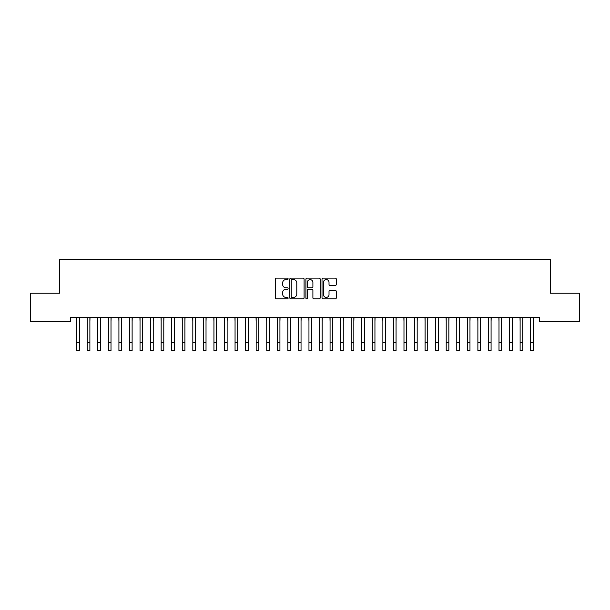 <?xml version="1.0" encoding="UTF-8"?>
<svg xmlns="http://www.w3.org/2000/svg" width="610" height="610" viewBox="0 0 610 610"><rect width="100%" height="100%" fill="white"/><g stroke="black" fill="none" stroke-linecap="round" stroke-linejoin="round"><path stroke-width="0.91" d="M288.111 278.854A0.724 0.724 0 0 0 287.386 278.129L276.376 278.129A1.037 1.037 0 0 0 275.339 279.166L275.339 297.817A1.037 1.037 0 0 0 276.376 298.854L287.386 298.854A0.724 0.724 0 0 0 288.111 298.13A0.724 0.724 0 0 0 287.386 297.406L285.96 297.406A3.317 3.317 0 0 1 282.643 294.089L282.643 292.533A3.317 3.317 0 0 1 285.96 289.216L287.386 289.216A0.724 0.724 0 0 0 288.111 288.492A0.724 0.724 0 0 0 287.386 287.767L285.96 287.767A3.317 3.317 0 0 1 282.643 284.451L282.643 282.895A3.317 3.317 0 0 1 285.96 279.578L287.386 279.578A0.724 0.724 0 0 0 288.111 278.854M335.286 285.434A1.037 1.037 0 0 0 336.323 284.397L336.323 279.166A1.037 1.037 0 0 0 335.286 278.129L323.056 278.129A1.037 1.037 0 0 0 322.019 279.166L322.019 297.817A1.037 1.037 0 0 0 323.056 298.854L335.286 298.854A1.037 1.037 0 0 0 336.323 297.817L336.323 291.496A1.037 1.037 0 0 0 335.286 290.459L330.056 290.459A1.037 1.037 0 0 0 329.019 291.496L329.019 294.63A2.776 2.776 0 0 1 326.243 297.406A2.776 2.776 0 0 1 323.475 294.63L323.475 282.354A2.776 2.776 0 0 1 326.243 279.578A2.776 2.776 0 0 1 329.019 282.354L329.019 284.397A1.037 1.037 0 0 0 330.056 285.434L335.286 285.434M539.697 317.528L70.302 317.528L70.302 321.752L30.5 321.752L30.5 293.242L59.742 293.242L59.742 259.456L550.258 259.456L550.258 293.242L579.5 293.242L579.5 321.752L539.697 321.752L539.697 317.528M304.093 279.166A1.037 1.037 0 0 0 303.056 278.129L290.825 278.129A1.037 1.037 0 0 0 289.796 279.166L289.796 297.817A1.037 1.037 0 0 0 290.825 298.854L303.056 298.854A1.037 1.037 0 0 0 304.093 297.817L304.093 279.166M306.944 278.129L319.175 278.129A1.037 1.037 0 0 1 320.204 279.166L320.204 297.817A1.037 1.037 0 0 1 319.175 298.854L313.937 298.854A1.037 1.037 0 0 1 312.899 297.817L312.899 290.253A1.037 1.037 0 0 0 311.862 289.216L308.393 289.216A1.037 1.037 0 0 0 307.356 290.253L307.356 298.13A0.724 0.724 0 0 1 306.632 298.854A0.724 0.724 0 0 1 305.907 298.13L305.907 279.166A1.037 1.037 0 0 1 306.944 278.129M291.969 279.578A0.724 0.724 0 0 0 291.244 280.303L291.244 296.681A0.724 0.724 0 0 0 291.969 297.406L293.471 297.406A3.317 3.317 0 0 0 296.788 294.089L296.788 282.895A3.317 3.317 0 0 0 293.471 279.578L291.969 279.578M312.899 282.407A2.776 2.776 0 0 0 310.132 279.632A2.776 2.776 0 0 0 307.356 282.407L307.356 286.731A1.037 1.037 0 0 0 308.393 287.767L311.862 287.767A1.037 1.037 0 0 0 312.899 286.731L312.899 282.407M79.331 321.508L79.46 317.528M76.692 321.508L76.555 317.528M76.692 350.544L79.331 350.544L76.692 350.544L76.692 317.856M79.331 350.544L79.331 317.856M89.883 321.508L90.021 317.528M87.245 321.508L87.116 317.528M100.444 321.508L100.581 317.528M97.806 321.508L97.669 317.528M87.245 350.544L89.883 350.544L87.245 350.544L87.245 317.856M89.883 350.544L89.883 317.856M97.806 350.544L100.444 350.544L97.806 350.544L97.806 317.856M100.444 350.544L100.444 317.856M111.005 321.508L111.134 317.528M108.367 321.508L108.229 317.528M121.558 321.508L121.695 317.528M118.919 321.508L118.79 317.528M108.367 350.544L111.005 350.544L108.367 350.544L108.367 317.856M111.005 350.544L111.005 317.856M118.919 350.544L121.558 350.544L118.919 350.544L118.919 317.856M121.558 350.544L121.558 317.856M132.118 321.508L132.248 317.528M129.48 321.508L129.343 317.528M129.48 350.544L132.118 350.544L129.48 350.544L129.48 317.856M132.118 350.544L132.118 317.856M142.679 321.508L142.809 317.528M140.033 321.508L139.903 317.528M140.033 350.544L142.679 350.544L140.033 350.544L140.033 317.856M142.679 350.544L142.679 317.856M153.232 321.508L153.369 317.528M150.594 321.508L150.456 317.528M150.594 350.544L153.232 350.544L150.594 350.544L150.594 317.856M153.232 350.544L153.232 317.856M163.793 321.508L163.922 317.528M161.154 321.508L161.017 317.528M161.154 350.544L163.793 350.544L161.154 350.544L161.154 317.856M163.793 350.544L163.793 317.856M174.346 321.508L174.483 317.528M171.707 321.508L171.578 317.528M171.707 350.544L174.346 350.544L171.707 350.544L171.707 317.856M174.346 350.544L174.346 317.856M184.906 321.508L185.043 317.528M182.268 321.508L182.131 317.528M182.268 350.544L184.906 350.544L182.268 350.544L182.268 317.856M184.906 350.544L184.906 317.856M195.467 321.508L195.596 317.528M192.821 321.508L192.691 317.528M192.821 350.544L195.467 350.544L192.821 350.544L192.821 317.856M195.467 350.544L195.467 317.856M206.02 321.508L206.157 317.528M203.382 321.508L203.252 317.528M203.382 350.544L206.02 350.544L203.382 350.544L203.382 317.856M206.02 350.544L206.02 317.856M216.581 321.508L216.71 317.528M213.942 321.508L213.805 317.528M213.942 350.544L216.581 350.544L213.942 350.544L213.942 317.856M216.581 350.544L216.581 317.856M227.133 321.508L227.271 317.528M224.495 321.508L224.366 317.528M224.495 350.544L227.133 350.544L224.495 350.544L224.495 317.856M227.133 350.544L227.133 317.856M237.694 321.508L237.831 317.528M235.056 321.508L234.919 317.528M235.056 350.544L237.694 350.544L235.056 350.544L235.056 317.856M237.694 350.544L237.694 317.856M248.255 321.508L248.384 317.528M245.617 321.508L245.479 317.528M245.617 350.544L248.255 350.544L245.617 350.544L245.617 317.856M248.255 350.544L248.255 317.856M258.808 321.508L258.945 317.528M256.169 321.508L256.04 317.528M256.169 350.544L258.808 350.544L256.169 350.544L256.169 317.856M258.808 350.544L258.808 317.856M269.368 321.508L269.498 317.528M266.73 321.508L266.593 317.528M266.73 350.544L269.368 350.544L266.73 350.544L266.73 317.856M269.368 350.544L269.368 317.856M279.929 321.508L280.059 317.528M277.283 321.508L277.154 317.528M277.283 350.544L279.929 350.544L277.283 350.544L277.283 317.856M279.929 350.544L279.929 317.856M290.482 321.508L290.619 317.528M287.844 321.508L287.707 317.528M287.844 350.544L290.482 350.544L287.844 350.544L287.844 317.856M290.482 350.544L290.482 317.856M301.043 321.508L301.172 317.528M298.404 321.508L298.267 317.528M298.404 350.544L301.043 350.544L298.404 350.544L298.404 317.856M301.043 350.544L301.043 317.856M311.596 321.508L311.733 317.528M308.957 321.508L308.828 317.528M308.957 350.544L311.596 350.544L308.957 350.544L308.957 317.856M311.596 350.544L311.596 317.856M322.156 321.508L322.293 317.528M319.518 321.508L319.381 317.528M332.717 321.508L332.846 317.528M330.071 321.508L329.941 317.528M343.27 321.508L343.407 317.528M340.632 321.508L340.502 317.528M353.83 321.508L353.96 317.528M351.192 321.508L351.055 317.528M364.383 321.508L364.521 317.528M361.745 321.508L361.616 317.528M374.944 321.508L375.081 317.528M372.306 321.508L372.169 317.528M385.505 321.508L385.634 317.528M382.866 321.508L382.729 317.528M319.518 350.544L322.156 350.544L319.518 350.544L319.518 317.856M322.156 350.544L322.156 317.856M330.071 350.544L332.717 350.544L330.071 350.544L330.071 317.856M332.717 350.544L332.717 317.856M340.632 350.544L343.27 350.544L340.632 350.544L340.632 317.856M343.27 350.544L343.27 317.856M351.192 350.544L353.83 350.544L351.192 350.544L351.192 317.856M353.83 350.544L353.83 317.856M361.745 350.544L364.383 350.544L361.745 350.544L361.745 317.856M364.383 350.544L364.383 317.856M372.306 350.544L374.944 350.544L372.306 350.544L372.306 317.856M374.944 350.544L374.944 317.856M382.866 350.544L385.505 350.544L382.866 350.544L382.866 317.856M385.505 350.544L385.505 317.856M396.058 321.508L396.195 317.528M393.42 321.508L393.29 317.528M393.42 350.544L396.058 350.544L393.42 350.544L393.42 317.856M396.058 350.544L396.058 317.856M406.618 321.508L406.748 317.528M403.98 321.508L403.843 317.528M403.98 350.544L406.618 350.544L403.98 350.544L403.98 317.856M406.618 350.544L406.618 317.856M417.179 321.508L417.309 317.528M414.533 321.508L414.404 317.528M414.533 350.544L417.179 350.544L414.533 350.544L414.533 317.856M417.179 350.544L417.179 317.856M427.732 321.508L427.869 317.528M425.094 321.508L424.957 317.528M425.094 350.544L427.732 350.544L425.094 350.544L425.094 317.856M427.732 350.544L427.732 317.856M438.293 321.508L438.422 317.528M435.654 321.508L435.517 317.528M435.654 350.544L438.293 350.544L435.654 350.544L435.654 317.856M438.293 350.544L438.293 317.856M448.846 321.508L448.983 317.528M446.207 321.508L446.078 317.528M446.207 350.544L448.846 350.544L446.207 350.544L446.207 317.856M448.846 350.544L448.846 317.856M459.406 321.508L459.543 317.528M456.768 321.508L456.631 317.528M456.768 350.544L459.406 350.544L456.768 350.544L456.768 317.856M459.406 350.544L459.406 317.856M469.967 321.508L470.096 317.528M467.321 321.508L467.191 317.528M467.321 350.544L469.967 350.544L467.321 350.544L467.321 317.856M469.967 350.544L469.967 317.856M480.52 321.508L480.657 317.528M477.882 321.508L477.752 317.528M477.882 350.544L480.52 350.544L477.882 350.544L477.882 317.856M480.52 350.544L480.52 317.856M491.08 321.508L491.21 317.528M488.442 321.508L488.305 317.528M488.442 350.544L491.08 350.544L488.442 350.544L488.442 317.856M491.08 350.544L491.08 317.856M501.633 321.508L501.771 317.528M498.995 321.508L498.866 317.528M498.995 350.544L501.633 350.544L498.995 350.544L498.995 317.856M501.633 350.544L501.633 317.856M512.194 321.508L512.331 317.528M509.556 321.508L509.419 317.528M509.556 350.544L512.194 350.544L509.556 350.544L509.556 317.856M512.194 350.544L512.194 317.856M522.755 321.508L522.884 317.528M520.116 321.508L519.979 317.528M520.116 350.544L522.755 350.544L520.116 350.544L520.116 317.856M522.755 350.544L522.755 317.856M533.308 321.508L533.445 317.528M530.669 321.508L530.54 317.528M530.669 350.544L533.308 350.544L530.669 350.544L530.669 317.856M533.308 350.544L533.308 317.856M76.692 342.622L79.331 342.622M87.245 342.622L89.883 342.622M97.806 342.622L100.444 342.622M108.367 342.622L111.005 342.622M118.919 342.622L121.558 342.622M129.48 342.622L132.118 342.622M140.033 342.622L142.679 342.622M150.594 342.622L153.232 342.622M161.154 342.622L163.793 342.622M171.707 342.622L174.346 342.622M182.268 342.622L184.906 342.622M192.821 342.622L195.467 342.622M203.382 342.622L206.02 342.622M213.942 342.622L216.581 342.622M224.495 342.622L227.133 342.622M235.056 342.622L237.694 342.622M245.617 342.622L248.255 342.622M256.169 342.622L258.808 342.622M266.73 342.622L269.368 342.622M277.283 342.622L279.929 342.622M287.844 342.622L290.482 342.622M298.404 342.622L301.043 342.622M308.957 342.622L311.596 342.622M319.518 342.622L322.156 342.622M330.071 342.622L332.717 342.622M340.632 342.622L343.27 342.622M351.192 342.622L353.83 342.622M361.745 342.622L364.383 342.622M372.306 342.622L374.944 342.622M382.866 342.622L385.505 342.622M393.42 342.622L396.058 342.622M403.98 342.622L406.618 342.622M414.533 342.622L417.179 342.622M425.094 342.622L427.732 342.622M435.654 342.622L438.293 342.622M446.207 342.622L448.846 342.622M456.768 342.622L459.406 342.622M467.321 342.622L469.967 342.622M477.882 342.622L480.52 342.622M488.442 342.622L491.08 342.622M498.995 342.622L501.633 342.622M509.556 342.622L512.194 342.622M520.116 342.622L522.755 342.622M530.669 342.622L533.308 342.622"/></g></svg>
